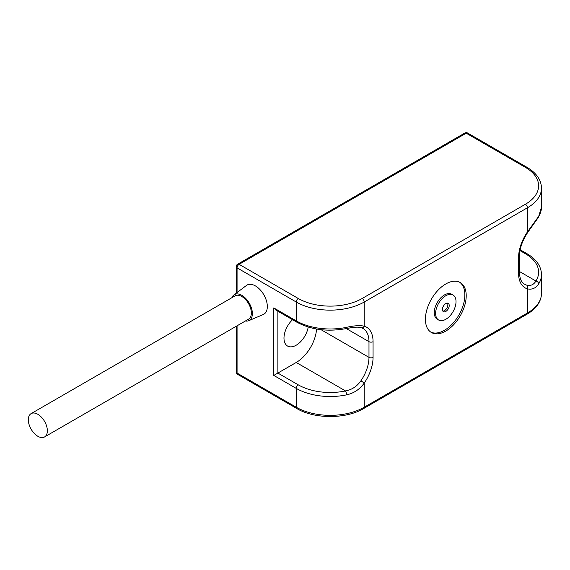 <?xml version="1.0" encoding="UTF-8"?>
<svg xmlns="http://www.w3.org/2000/svg" width="570" height="570" viewBox="0 0 570 570"><rect width="100%" height="100%" fill="white"/><g stroke="black" fill="none" stroke-linecap="round" stroke-linejoin="round"><path stroke-width="0.85" d="M447.45 303.119A4.809 2.779 -60 0 1 444.457 310.65A4.809 2.779 -60 0 1 442.833 311.106M445.818 311.434A4.809 2.779 120 0 0 448.961 307.194A4.809 2.779 120 0 0 448.227 303.347A4.809 2.779 120 0 0 445.818 303.582A4.809 2.779 120 0 0 442.676 307.821A4.809 2.779 120 0 0 443.417 311.669A4.809 2.779 120 0 0 445.818 311.434M445.818 295.73A14.421 8.329 120 0 0 436.399 308.441A14.421 8.329 120 0 0 438.608 319.998A14.421 8.329 120 0 0 445.818 319.286A14.421 8.329 120 0 0 455.245 306.575A14.421 8.329 120 0 0 453.036 295.018A14.421 8.329 120 0 0 445.818 295.73M453.036 295.018L451.675 294.234A14.421 8.329 120 0 0 444.457 294.947A14.421 8.329 120 0 0 435.038 307.658A14.421 8.329 120 0 0 437.247 319.214L438.608 319.998M445.818 331.063A28.849 16.658 120 0 0 464.664 305.641A28.849 16.658 120 0 0 460.247 282.528A28.849 16.658 120 0 0 445.818 283.953A28.849 16.658 120 0 0 426.973 309.375A28.849 16.658 120 0 0 431.397 332.495A28.849 16.658 120 0 0 445.818 331.063M430.735 332.075A28.849 16.658 120 0 0 444.457 330.279A28.849 16.658 120 0 0 463.118 305.477A28.849 16.658 120 0 0 459.548 282.157M245.364 321.017A14.906 8.607 -120 0 0 248.734 320.689A14.906 8.607 -120 0 0 251.705 308.954A14.906 8.607 -120 0 0 241.83 295.338A14.906 8.607 -120 0 0 233.871 294.939A14.906 8.607 -120 0 0 231.897 297.697M248.734 320.689L263.226 314.54A16.829 9.719 -120 0 0 266.575 301.288A16.829 9.719 -120 0 0 255.431 285.919A16.829 9.719 -120 0 0 246.44 285.463L233.871 294.939M37.834 436.271A13.466 7.773 -120 0 0 44.567 436.941A13.466 7.773 -120 0 0 46.633 426.153A13.466 7.773 -120 0 0 37.834 414.29A13.466 7.773 -120 0 0 31.108 413.62A13.466 7.773 -120 0 0 29.041 424.408A13.466 7.773 -120 0 0 37.834 436.271M44.567 436.941L248.563 319.164A13.466 7.773 -120 0 0 250.622 308.377A13.466 7.773 -120 0 0 241.83 296.514A13.466 7.773 -120 0 0 235.096 295.851L31.108 413.62M308.206 327.038A17.307 9.996 -60 0 1 296.229 345.199A17.307 9.996 -60 0 1 287.572 346.054A17.307 9.996 -60 0 1 292.545 319.706M364.223 383.076C359.713 389.367 353.813 393.3 346.524 394.868A2.886 0.798 -101.8 0 0 345.548 390.942C351.975 389.709 357.112 386.31 360.945 380.739L364.223 383.076L364.223 407.222L527.414 313.008L527.414 288.862A31.735 18.318 -60 0 1 518.579 273.351L518.579 257.647A31.735 18.318 -60 0 1 527.414 231.94L538.65 216.415A2.886 2.216 32 0 1 538.386 217.384L527.756 232.389L527.414 207.793L364.223 302.014L364.223 326.154A31.735 18.318 -60 0 1 373.065 341.665L373.065 357.369A31.735 18.318 -60 0 1 364.223 383.076M361.352 327.743C358.637 327.308 358.366 326.339 346.132 328.598A2.886 0.798 -101.8 0 0 346.524 327.344C353.842 325.655 359.741 325.263 364.223 326.154A2.886 2.337 -73.2 0 1 361.352 327.743L363.012 328.455A28.849 16.658 120 0 1 368.982 341.665L346.296 328.562M538.65 283.945C535.821 288.213 532.074 289.852 527.414 288.862A2.886 2.337 106.8 0 0 526.616 285.093C530.592 286.147 533.705 284.786 535.942 281.024A2.886 2.216 32 0 1 538.65 283.945A48.08 27.759 180 0 0 541.5 274.533L541.5 293.379C541.236 301.722 536.341 308.705 526.822 314.327A2.886 1.667 -120 0 0 527.414 313.008A48.08 27.759 0 0 0 541.5 293.379M296.229 362.47L277.868 373.072L298.267 384.85A45.194 26.092 0 0 0 345.548 390.942L296.229 362.47A28.849 16.658 120 0 0 316.564 329.033M237.07 325.798L237.07 373.072L296.229 407.222L296.229 388.377L273.785 375.423L277.868 373.072L277.868 311.234M273.785 375.423L273.785 307.9L275.83 310.052L296.828 322.178C311.22 329.845 327.657 331.982 346.132 328.598M273.785 307.9L296.229 320.853L296.229 302.014L237.07 267.857L237.07 292.524M346.524 394.868A48.08 27.759 180 0 1 296.229 388.377A2.886 1.667 -60 0 1 298.267 384.85M296.229 407.222A48.08 27.759 0 0 0 364.223 407.222A2.886 1.667 -120 0 1 363.624 408.548C346.033 419.178 314.419 419.178 296.828 408.548A2.886 1.667 -60 0 1 296.229 407.222M296.828 322.178A2.886 1.667 120 0 1 296.229 320.853A48.08 27.759 0 0 0 346.524 327.344M362.185 298.481A2.886 1.667 -120 0 1 364.223 302.014A48.08 27.759 180 0 1 296.229 302.014A2.886 1.667 -60 0 1 298.267 298.481A45.194 26.092 0 0 0 362.185 298.481L525.376 204.26A45.194 26.092 0 0 0 525.376 167.359L466.217 133.202L239.108 264.323L298.267 298.481M538.65 216.415A48.08 27.759 0 0 0 541.5 207.01L541.5 188.164A48.08 27.759 180 0 1 527.414 207.793A2.886 1.667 -120 0 0 525.376 204.26M519.42 271.484L535.942 281.024A45.194 26.092 0 0 0 525.376 253.728L519.99 250.615M527.756 232.389C522.334 240.597 519.555 248.627 519.42 256.471L519.42 272.175C519.712 278.609 521.422 282.62 524.55 284.202A28.849 16.658 120 0 0 526.616 285.093M321.031 329.681L368.982 357.369L368.982 341.665A2.886 1.667 0 0 0 373.065 341.665M360.945 380.739A28.849 16.658 120 0 0 368.982 357.369A2.886 1.667 0 0 0 373.065 357.369M519.42 256.471A2.886 1.667 180 0 1 518.579 257.647M519.42 272.175A2.886 1.667 180 0 1 518.579 273.351M520.161 249.738L526.822 253.586A2.886 1.667 120 0 0 525.376 253.728M525.376 167.359A2.886 1.667 -60 0 1 526.822 167.217L467.664 133.059A2.886 2.886 0 0 0 464.778 133.059L237.669 264.181A2.886 2.886 0 0 0 236.222 266.682L236.222 293.158M464.778 133.059A2.886 1.667 -120 0 1 466.217 133.202A2.886 1.667 -60 0 1 467.664 133.059M236.222 266.682A2.886 1.667 180 0 0 237.07 267.857A2.886 1.667 -60 0 1 239.108 264.323A2.886 1.667 -120 0 0 237.669 264.181M237.669 374.39A2.886 1.667 -60 0 1 237.07 373.072A2.886 1.667 0 0 1 236.222 371.889A2.886 2.886 0 0 0 237.669 374.39L296.828 408.548M538.386 217.384L541.5 207.01M541.5 274.533C541.236 266.183 536.341 259.2 526.822 253.586M541.5 188.164C541.236 179.814 536.341 172.831 526.822 167.217M526.822 314.327L363.624 408.548M236.222 326.289L236.222 371.889"/></g></svg>
